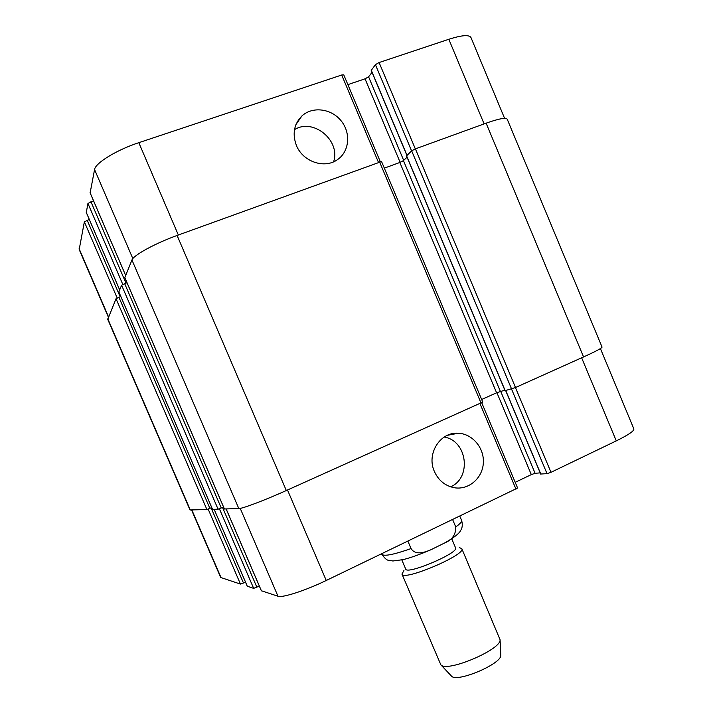 <?xml version="1.0" encoding="UTF-8"?>
<svg xmlns="http://www.w3.org/2000/svg" width="713" height="713" viewBox="0 0 713 713"><rect width="100%" height="100%" fill="white"/><g stroke="black" fill="none" stroke-linecap="round" stroke-linejoin="round"><path stroke-width="1.07" d="M452.657 519.634L455.75 526.943C455.937 534.394 452.381 539.661 445.072 542.745L431.044 549.696C424.69 552.308 415.626 555.748 411.062 548.573L407.916 541.176M451.712 538.743L455.58 547.869C459.404 552.798 406.597 575.213 405.706 569.045L401.82 559.919M459.466 547.637L461.801 548.662C466.489 554.661 403.005 581.603 401.954 574.072L403.932 570.534M461.801 548.662L500.071 639.713C501.489 649.534 446.944 672.689 440.866 664.846L401.954 574.072M500.776 654.775L500.793 655.211C501.952 663.785 456.873 682.92 451.507 676.129L451.204 675.808M296.394 145.399C292.152 133.884 293.979 124.089 301.866 115.996C312.392 106.13 331.197 108.492 341.019 120.684C351.037 132.716 349.504 151.281 337.721 159.462C324.887 169.222 302.847 161.869 296.394 145.399M333.604 161.789C340.903 140.63 313.257 117.672 294.496 129.65M434.395 471.489C426.196 453.816 440.269 431.641 458.307 433.246C472.567 433.798 484.483 448.147 483.325 463.227C482.416 478.334 468.628 490.17 454.404 487.745C445.215 485.945 438.548 480.526 434.395 471.489M450.634 486.819C472.042 477.639 467.175 440.554 444.181 437.051M380.287 161.646L343.773 74.865L341.696 75.008L138.812 142.68C116.656 149.917 95.239 163.081 94.562 169.542L90.141 192.849M372.052 72.361L368.585 76.808L365.038 78.831L347.882 84.615M504.608 118.385L470.963 37.548C469.172 34.563 461.792 35.133 448.825 39.277L379.102 62.53L375.412 64.651L371.304 70.302M89.294 219.452L84.357 221.823L79.188 249.532L108.412 317.267M93.528 200.808L87.94 203.463L86.3 212.429M481.712 402.702L517.611 488.031L326.242 580.48C305.627 590.498 282.188 598.073 277.99 596.246L261.377 590.756M259.336 586.113L253.659 588.359L247.295 586.211M245.495 582.111L240.459 584.081L220.682 577.477L191.574 510M600.417 348.568L633.866 428.923C634.187 430.982 628.322 434.966 616.282 440.884L550.989 472.309L547.031 473.664L540.793 474.02M540.196 472.879L535.106 473.298L531.31 474.608L515.214 482.327M224.408 508.966L238.828 508.583C242.286 508.725 265.343 500 286.314 490.535L482.754 402.096L381.553 161.53L177.1 235.459C155.229 243.311 133.358 255.299 131.95 259.995L124.828 277.589M481.658 399.485L496.596 392.792L504.849 390.154M126.985 282.687L121.602 285.182L118.848 291.938L212.51 509.367L218.071 509.207L223.517 506.97M505.169 390.644L515.508 387.524L583.564 356.937C595.783 351.393 601.941 348.113 602.057 347.088L507.246 119.267C505.909 117.36 498.868 118.652 486.114 123.171L415.403 148.865L411.651 150.826L406.588 155.826M120.8 296.483L116.041 298.702L107.752 319.371L189.997 509.955L206.913 509.545L211.734 507.567M407.052 157.208L403.442 160.603L399.833 162.475L384.334 168.143M459.84 516.176L461.578 520.294C462.077 521.595 460.135 523.814 455.75 526.943M411.062 548.573C393.487 554.741 383.701 556.621 381.696 554.197C384.655 558.261 386.927 560.293 388.505 560.275L392.925 560.988L403.068 559.634C410.599 557.762 419.886 554.473 430.928 549.75M287.499 490L326.242 580.48M240.228 508.387L277.99 596.246M226.181 508.966L261.43 590.872M222.518 507.415L256.894 587.271M219.39 508.77L253.659 588.359M247.286 586.273L214.15 509.323L247.34 586.309M211.093 507.861L243.489 583.056M208.16 509.118L240.459 584.081M191.859 509.991L221.119 577.806M581.639 357.801L616.282 440.884M515.437 387.551L550.989 472.309M511.533 389.048L547.031 473.664M505.749 390.555L540.846 474.154M500.651 391.25L535.106 473.298M496.89 392.667L531.31 474.608M479.929 403.513L515.971 489.163M132.841 258.596L94.562 169.542M178.339 235.014L138.812 142.68M125.64 275.343L90.052 192.644M125.951 283.07L90.925 201.699M122.779 284.371L87.94 203.463M119.668 289.888L86.228 212.26M120.141 296.733L87.164 220.192M117.164 297.945L84.357 221.823M108.554 316.92L79.116 248.694M484.109 123.893L448.825 39.277M415.322 148.892L379.102 62.53M411.588 150.88L375.412 64.651M406.971 155.256L371.215 70.079M403.683 160.372L368.585 76.808M400.136 162.359L365.038 78.831M378.434 162.297L341.696 75.008M190.318 510.045L107.788 318.791M206.913 509.545L116.041 298.702M209.889 508.396L118.893 297.196M212.545 509.376L118.848 291.875M218.071 509.207L121.602 285.182M221.253 507.986L124.641 283.56M224.435 509.02L124.775 277.455M238.828 508.583L131.95 259.995M286.314 490.535L177.1 235.459M481.025 403.014L379.566 161.887M496.596 392.792L399.833 162.475M500.348 391.33L403.442 160.603M505.196 390.697L406.526 155.675M511.604 389.031L411.651 150.826M515.508 387.524L415.403 148.865M583.564 356.937L486.114 123.171M461.578 520.294C463.539 527.121 460.678 530.267 460.66 530.445C459.297 533.458 454.101 537.557 445.072 542.745M500.793 655.211L500.071 639.713M451.507 676.129L440.866 664.846M295.94 124.606L301.866 115.996M447.399 435.313L458.307 433.246M261.368 590.827L226.137 508.966M540.721 474.127L505.651 390.581M125.622 275.387L90.061 192.76M119.65 289.933L86.237 212.358M406.882 155.336L371.161 70.239M124.766 277.535L224.39 509.002M406.455 155.799L505.08 390.715"/></g></svg>
